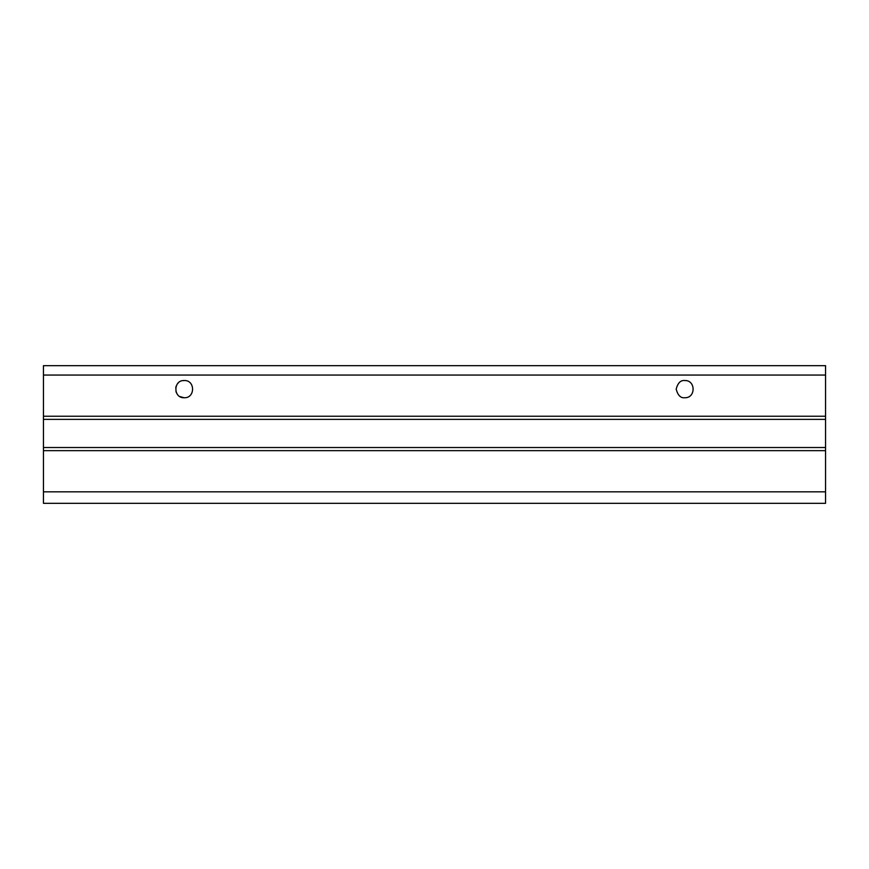 <?xml version="1.0" encoding="UTF-8"?>
<svg xmlns="http://www.w3.org/2000/svg" width="869" height="869" viewBox="0 0 869 869"><rect width="100%" height="100%" fill="white"/><g stroke="black" fill="none" stroke-linecap="round" stroke-linejoin="round"><path stroke-width="1.3" d="M684.772 380.535C695.863 380.068 695.863 398.208 684.772 397.741C695.863 398.208 695.863 380.068 684.772 380.535C680.709 380.046 677.842 382.914 676.169 389.138C677.842 395.362 680.709 398.23 684.772 397.741M825.55 450.653L825.55 375.06L43.45 375.06L43.45 503.325L825.55 503.325L825.55 450.653L43.45 450.653M43.45 375.06L43.45 365.675L825.55 365.675L825.55 375.06M184.087 397.741L179.861 396.546M177.558 394.569L176.364 392.625M176.146 392.082L175.929 391.387M175.766 387.563L176.179 386.108M177.417 383.881L178.232 382.968M183.055 380.611L184.228 380.535C195.329 380.003 195.329 398.274 184.228 397.741C173.127 398.274 173.127 380.003 184.228 380.535M43.45 491.832L825.55 491.832M825.55 419.369L43.45 419.369M43.45 447.524L825.55 447.524M43.45 416.24L825.55 416.24"/></g></svg>
